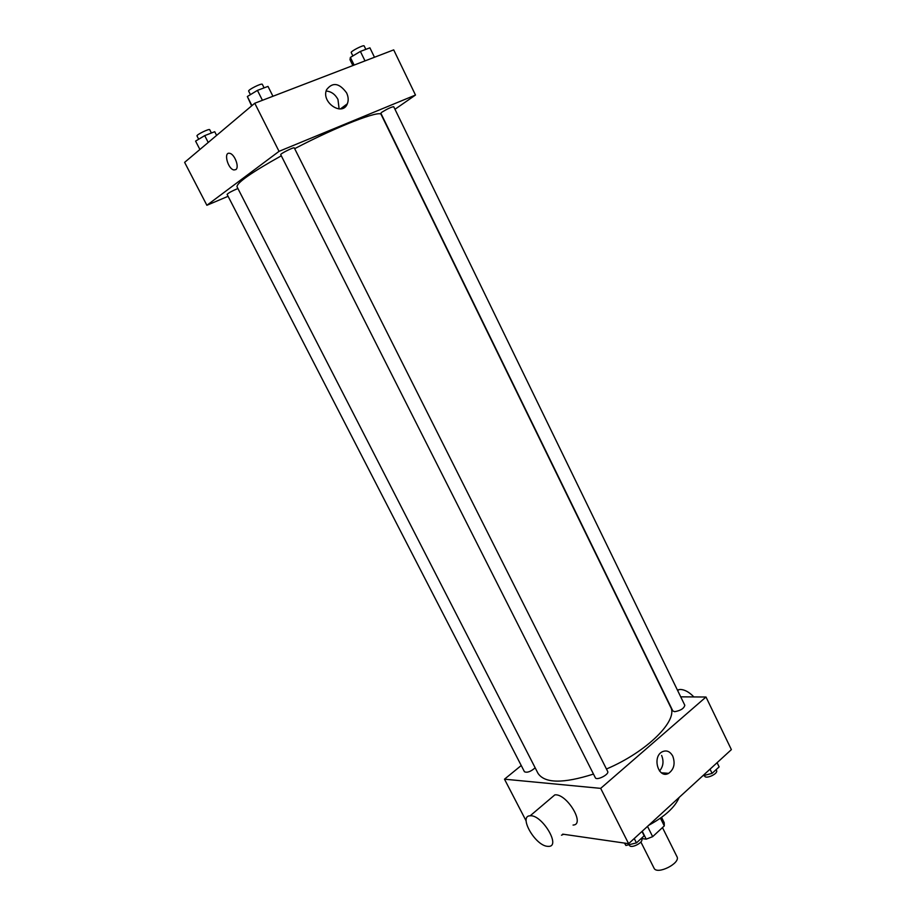 <?xml version="1.0" encoding="UTF-8"?>
<svg xmlns="http://www.w3.org/2000/svg" width="916" height="916" viewBox="0 0 916 916"><rect width="100%" height="100%" fill="white"/><g stroke="black" fill="none" stroke-linecap="round" stroke-linejoin="round"><path stroke-width="1.37" d="M640.868 841.976L654.024 868.139C656.864 875.261 680.977 863.193 676.958 856.655L662.474 827.595M660.447 818.171L664.295 825.9L652.661 836.663L646.215 839.159L641.372 838.495M664.295 825.9L664.226 822.705L661.57 817.37L664.226 822.705M647.509 826.381L652.661 836.663M642.231 831.213L646.215 839.159M679.18 797.401C675.069 807.179 664.902 816.477 648.688 825.305M680.702 696.836L705.996 697.019L731.38 749.62L628.616 843.682L562.687 834.144M705.996 697.019L600.678 788.367L504.487 779.184L526.139 820.942M504.487 779.184L521.238 765.513M281.304 155.8C251.385 172.517 236.637 182.845 237.038 186.818L538.001 773.333C544.711 783.455 563.203 783.707 593.476 774.077M606.449 769.005C647.154 751.796 678.71 720.091 670.558 706.957L381.193 114.626C380.678 109.577 337.397 126.282 294.666 148.667M595.32 777.718C596.556 780.959 609.541 774.375 607.674 771.444L294.288 147.911C294.15 146.778 279.907 153.877 280.731 154.667L595.32 777.718M237.908 188.513C232.172 190.894 228.565 192.841 227.099 194.375L524.444 771.741C527.158 772.967 530.73 771.661 535.162 767.814M674.634 711.686L672.825 710.942L380.85 113.218L381.915 112.176C387.365 108.844 391.292 107.012 393.708 106.68L684.813 705.274C684 708.492 680.611 710.633 674.634 711.686M600.678 788.367L628.616 843.682M672.756 756.112C675.424 763.543 674.05 769.291 668.634 773.344C658.512 779.298 651.803 756.96 662.188 751.807C666.493 749.883 670.02 751.315 672.756 756.112M550.871 798.237L554.821 794.882C566.672 793.176 585.759 824.789 573.061 825.064M693.847 696.927C689.267 692.141 684.756 689.633 680.313 689.439L677.393 690.034M547.15 846.304C534.704 844.999 518.33 815.698 530.158 815.801C541.837 814.37 561.233 846.407 548.695 846.384L547.15 846.304M661.615 755.437C663.986 761.322 663.287 766.52 659.52 770.997M394.968 109.279L415.486 95.046L279.048 151.346L206.879 205.287L228.084 196.299M415.486 95.046L393.697 49.876L254.763 103.245L184.62 162.361L206.879 205.287M254.763 103.245L279.048 151.346M346.591 92.871C348.424 96.787 348.664 100.428 347.336 103.806C342.47 116.859 320.863 102.34 326.588 89.699C332.623 81.879 339.298 82.944 346.591 92.871M235.859 169.586L233.969 169.964C227.821 169.105 223.264 151.632 229.676 153.327C234.588 153.968 239.614 167.273 235.859 169.586L233.969 169.964C227.821 169.105 223.264 151.632 229.676 153.327M326.153 91.039C331.191 91.44 335.119 94.233 337.958 99.42L339.126 108.947M374.484 57.261L369.904 47.827L360.389 51.433L350.381 57.41L349.992 59.7L352.866 65.563M350.381 57.41L354.137 65.07M360.389 51.433L365.003 60.903M352.866 55.922L351.229 52.567C350.278 51.456 363.87 44.483 364.167 45.937L365.839 49.372M272.945 96.26L267.987 86.39L257.43 90.386L247.343 96.512L251.614 105.901M247.343 96.512L251.946 105.626M257.43 90.386L262.434 100.302M250.423 94.634L248.671 91.153C247.606 89.917 261.976 82.761 262.342 84.341L264.106 87.856M216.611 135.408L214.722 131.709L204.703 135.625L195.577 141.11L199.906 149.48M204.703 135.625L208.23 142.472M198.692 139.232L196.997 135.934C196.058 134.881 209.421 128.343 209.707 129.706L211.401 133.003M717.091 762.707L719.129 766.898L712.087 773.367L702.732 775.841M710.037 769.154L712.087 773.367M704.324 775.417L704.679 776.138C705.927 779.459 718.407 773.619 716.564 770.574L716.117 769.669M641.979 831.442L644.166 835.793L636.448 842.892L625.914 845.479L624.46 843.075M624.712 843.109L625.914 845.479M634.25 838.518L636.448 842.892M629.132 844.689L629.475 845.353C630.918 848.995 643.753 842.468 641.704 839.148L641.326 838.403M561.485 835.197L563.661 834.281M677.691 690.653L679.008 689.542M554.821 794.882L530.158 815.801M661.375 772.795L668.634 773.344M340.466 108.901L347.336 103.806"/></g></svg>
